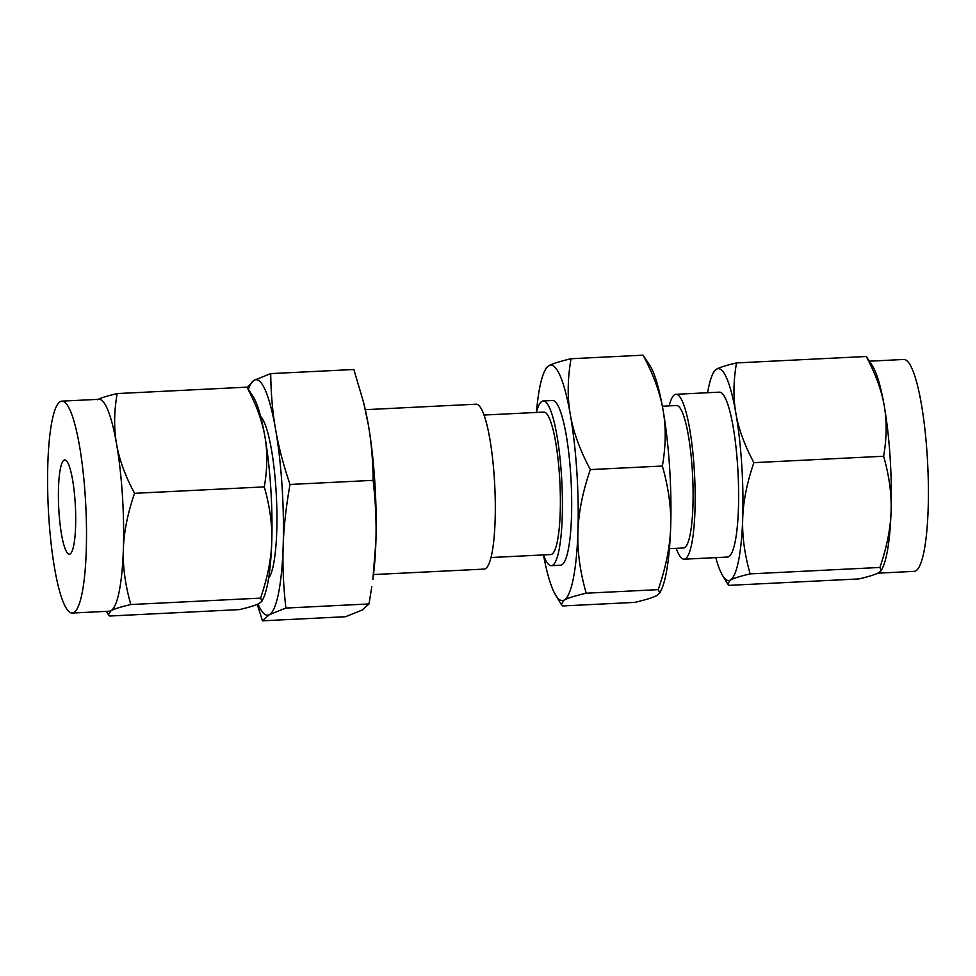 <?xml version="1.0" encoding="UTF-8"?>
<svg xmlns="http://www.w3.org/2000/svg" width="976" height="976" viewBox="0 0 976 976"><rect width="100%" height="100%" fill="white"/><g stroke="black" fill="none" stroke-linecap="round" stroke-linejoin="round"><path stroke-width="1.46" d="M551.367 565.677A82.448 14.603 -92.8 0 0 561.481 475.593A82.448 14.603 -92.8 0 0 543.217 400.965L552.489 400.514A82.448 14.603 87.2 0 1 570.753 475.141A82.448 14.603 87.2 0 1 560.639 565.214L551.367 565.677A82.448 14.603 -92.8 0 1 543.498 554.917A117.889 20.886 -92.8 0 0 555.6 595.055A117.889 20.886 -92.8 0 0 564.14 600.094A117.889 20.886 -92.8 0 0 577.926 531.908A117.889 20.886 -92.8 0 0 576.853 471.811A117.889 20.886 -92.8 0 0 570.338 414.678A117.889 20.886 -92.8 0 0 548.988 365.634A117.889 20.886 -92.8 0 0 544.523 371.307L546.035 368.159L548.988 365.634C552.514 363.682 559.87 361.388 571.045 358.741C567.52 378.92 567.288 397.561 570.338 414.678C573.241 431.734 579.903 450.034 590.334 469.59C582.623 492.05 578.487 512.815 577.926 531.908C577.219 550.915 579.976 571.35 586.21 593.201C575.047 595.824 567.69 598.117 564.14 600.094L561.322 604.498L562.786 605.95L634.815 602.387C645.978 599.764 653.334 597.471 656.872 595.494L659.825 592.981L658.239 589.638C665.949 567.178 670.085 546.414 670.658 527.321A117.889 20.886 87.2 0 1 661.338 589.821L659.825 592.981M643.074 355.179L650.26 366.073A117.889 20.886 87.2 0 1 663.07 410.091C660.179 393.047 653.517 374.747 643.074 355.179L571.045 358.741M247.135 387.313L254.211 380.225L270.73 373.613L353.849 369.501L363.67 402.71L368.306 424.682A117.889 20.886 87.2 0 1 374.808 481.815A117.889 20.886 87.2 0 1 375.882 541.912A117.889 20.886 87.2 0 1 372.856 579.39L375.882 541.912C376.553 522.904 375.638 502.384 373.149 480.351C372.93 460.355 371.319 441.799 368.306 424.682A117.889 20.886 87.2 0 0 364.219 404.955L363.67 402.71M663.07 410.091A117.889 20.886 87.2 0 1 669.585 467.223A117.889 20.886 87.2 0 1 670.658 527.321C671.366 508.313 668.597 487.89 662.375 466.028C665.888 445.861 666.132 427.207 663.07 410.091M662.375 406.223L676.49 405.516A71.321 12.639 87.2 0 1 692.289 470.066A71.321 12.639 87.2 0 1 683.542 547.987L669.426 548.683M662.375 466.028L590.334 469.59M658.239 589.638L586.21 593.201M669.146 405.882A82.545 14.628 87.2 0 1 675.941 394.304A82.545 14.628 87.2 0 1 694.229 469.017A82.545 14.628 87.2 0 1 684.103 559.199A82.545 14.628 87.2 0 1 676.197 548.353M544.523 371.307A117.889 20.886 -92.8 0 0 536.434 412.458A82.448 14.603 -92.8 0 1 543.217 400.965M684.103 559.199L727.559 557.052A82.545 14.628 -92.8 0 0 737.685 466.87A82.545 14.628 -92.8 0 0 719.397 392.157L675.941 394.304M715.774 557.625A106.079 18.788 -92.8 0 0 722.618 575.559A106.079 18.788 -92.8 0 0 730.304 580.086A106.079 18.788 -92.8 0 0 742.699 518.732A106.079 18.788 -92.8 0 0 741.736 464.661A106.079 18.788 -92.8 0 0 735.88 413.251A106.079 18.788 -92.8 0 0 716.665 369.123A106.079 18.788 -92.8 0 0 712.651 374.223A106.079 18.788 -92.8 0 0 707.612 392.742M712.651 374.223L714.005 371.38L716.665 369.123C719.837 367.354 726.449 365.292 736.514 362.926C733.354 381.116 733.147 397.891 735.88 413.251C738.49 428.586 744.481 445.056 753.875 462.661C746.933 482.913 743.212 501.603 742.699 518.732C742.065 535.836 744.554 554.222 750.154 573.888C740.113 576.255 733.488 578.317 730.304 580.086L727.754 584.051L729.072 585.356L858.819 578.939C868.872 576.572 875.484 574.51 878.668 572.741L881.328 570.472L879.901 567.459C886.83 547.207 890.563 528.516 891.076 511.387C891.71 494.295 889.221 475.91 883.622 456.243C886.769 438.053 886.989 421.266 884.256 405.906C881.645 390.571 875.643 374.101 866.261 356.496L872.727 366.305A106.079 18.788 87.2 0 1 884.256 405.906A106.079 18.788 87.2 0 1 890.112 457.317A106.079 18.788 87.2 0 1 891.076 511.387A106.079 18.788 87.2 0 1 882.682 567.629L881.328 570.472M483.986 415.044L543.766 412.092A71.321 12.639 87.2 0 1 559.565 476.642A71.321 12.639 87.2 0 1 550.818 554.551L491.038 557.516M736.514 362.926L866.261 356.496M753.875 462.661L883.622 456.243M750.154 573.888L879.901 567.459M373.491 574.571L484.242 569.093A82.545 14.628 -92.8 0 0 494.368 478.911A82.545 14.628 -92.8 0 0 476.081 404.198L365.329 409.676M877.839 573.168L914.195 571.363A106.079 18.788 -92.8 0 0 927.2 455.487A106.079 18.788 -92.8 0 0 903.703 359.473L869.616 361.169M270.73 373.613C270.938 393.596 272.56 412.153 275.574 429.269C278.502 446.313 283.321 464.71 290.018 484.462C286.041 506.727 283.76 527.406 283.15 546.499C282.479 565.507 283.394 586.027 285.883 608.06L269.376 614.673L262.459 620.821L345.589 616.71L362.108 610.085L369.013 603.949L371.783 586.771M285.883 608.06L369.013 603.949M262.459 620.821L257.237 604.388M290.018 484.462L373.149 480.351M258.018 604.046A117.889 20.886 -92.8 0 0 269.376 614.673A117.889 20.886 -92.8 0 0 283.15 546.499A117.889 20.886 -92.8 0 0 282.076 486.402A117.889 20.886 -92.8 0 0 275.574 429.269A117.889 20.886 -92.8 0 0 254.211 380.225A117.889 20.886 -92.8 0 0 248.502 388.875M260.641 416.459A82.545 14.628 87.2 0 1 276.001 489.72A82.545 14.628 87.2 0 1 268.644 578.17M75.176 502.664A47.165 8.357 87.2 0 1 69.381 554.197A47.165 8.357 87.2 0 1 58.938 511.509A47.165 8.357 87.2 0 1 64.721 459.977A47.165 8.357 87.2 0 1 75.176 502.664M72.297 613.038A106.079 18.788 87.2 0 1 48.8 517.024A106.079 18.788 87.2 0 1 61.805 401.148A106.079 18.788 87.2 0 1 85.302 497.15A106.079 18.788 87.2 0 1 72.297 613.038L109.385 611.196A106.079 18.788 -92.8 0 0 110.971 610.732L108.421 614.709L109.739 616.015L239.486 609.597C249.539 607.218 256.151 605.157 259.335 603.388L261.995 601.131L260.568 598.117C267.497 577.865 271.218 559.175 271.743 542.046A106.079 18.788 87.2 0 1 263.349 598.288L261.995 601.131M260.568 598.117L130.821 604.534C120.768 606.901 114.155 608.975 110.971 610.732A106.079 18.788 -92.8 0 0 123.366 549.39A106.079 18.788 -92.8 0 0 122.403 495.32A106.079 18.788 -92.8 0 0 116.547 443.909A106.079 18.788 -92.8 0 0 98.905 399.306L61.805 401.148M246.928 387.155L253.382 396.951A106.079 18.788 87.2 0 1 264.911 436.565A106.079 18.788 87.2 0 1 270.767 487.976A106.079 18.788 87.2 0 1 271.743 542.046C272.377 524.942 269.888 506.556 264.289 486.89C267.436 468.7 267.644 451.925 264.911 436.565C262.312 421.229 256.31 404.759 246.928 387.155L117.181 393.572C114.021 411.762 113.814 428.549 116.547 443.909C119.145 459.245 125.148 475.715 134.542 493.319C127.6 513.571 123.879 532.262 123.366 549.39C122.732 566.483 125.221 584.868 130.821 604.534M97.332 399.77C100.504 398.013 107.116 395.939 117.181 393.572M264.289 486.89L134.542 493.319M555.6 595.055L561.322 604.498M722.618 575.559L727.754 584.051M106.384 611.342L108.421 614.709"/></g></svg>
